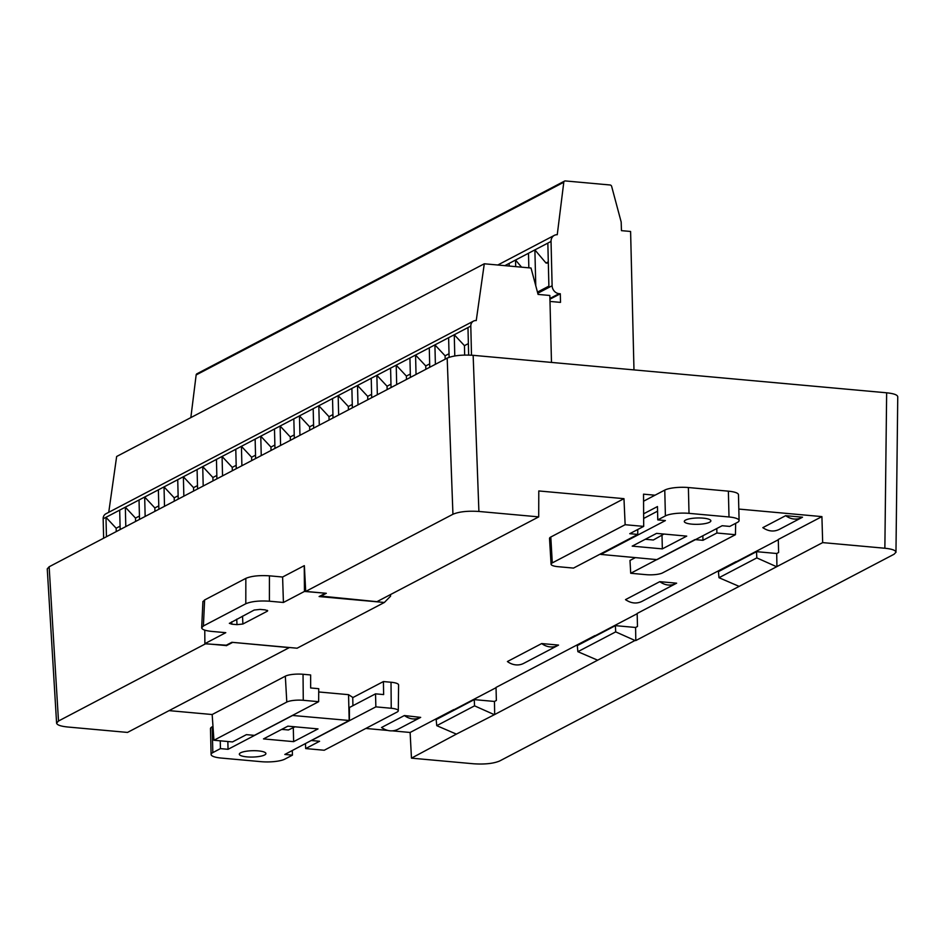 <?xml version="1.0" encoding="UTF-8"?>
<svg xmlns="http://www.w3.org/2000/svg" width="945" height="945" viewBox="0 0 945 945"><rect width="100%" height="100%" fill="white"/><g stroke="black" fill="none" stroke-linecap="round" stroke-linejoin="round"><path stroke-width="1.42" d="M287.871 726.162L263.49 738.907L293.635 741.648L318.016 728.902L287.871 726.162M211.101 754.5A17.719 4.229 -1.4 0 0 221.201 758.055L261.186 761.682A17.719 4.229 -1.4 0 0 284.799 759.142L292.418 755.149L284.823 754.453L349.178 720.48L292.596 715.471L228.04 749.314L220.445 748.617L212.826 752.61L212.188 726.811A17.719 4.229 178.6 0 0 210.475 728.689L211.101 754.5A17.719 4.229 -1.4 0 1 212.826 752.61M246.905 756.874A13.289 3.166 178.6 0 0 265.911 753.555A13.289 3.166 178.6 0 0 252.551 750.708A13.289 3.166 178.6 0 0 239.333 754.204A13.289 3.166 178.6 0 0 246.905 756.874M212.188 726.811L212.979 726.398M352.934 705.679L352.733 697.386L348.551 694.669L318.725 691.964M228.04 749.314L227.851 741.518M348.551 694.669L349.178 720.48M349.39 720.61L349.426 707.521M220.445 748.617L220.256 740.833M292.418 755.149L292.312 750.531M293.293 727.626L293.635 741.648M294.994 726.799L288.426 729.977L281.728 729.375M285.331 676.183L286.796 702.064L213.936 740.254L232.482 741.931L246.409 734.643L254.406 735.364L318.654 701.686L318.748 688.692L310.645 687.96L310.633 674.954L303.038 674.269A13.289 3.166 178.6 0 0 285.331 676.183L212.164 714.526L169.084 710.628M352.745 697.634L383.41 681.558L383.635 694.575L375.531 693.843L375.862 706.86L311.602 740.419M391.017 682.243L391.242 708.266A12.368 2.953 -1.4 0 1 398.294 710.77L398.589 684.936A13.289 3.166 178.6 0 0 391.017 682.243L383.41 681.558M454.202 710.132L453.742 709.601L410.118 732.47L392.411 730.863M387.71 730.438L365.809 728.453M454.191 709.636L496.042 687.7M595.326 636.15L594.866 635.619L496.03 687.428L496.361 700.458L494.459 701.45L494.684 714.526L634.993 640.486L615.691 631.874L577.879 651.684L597.5 660.13M595.315 635.666L637.166 613.718M736.45 562.18L735.99 561.637L637.166 613.447L637.485 626.476L635.583 627.468L635.808 640.556L822.67 542.607L884.863 548.242L886.646 392.801C893.734 393.533 897.431 394.845 897.75 396.746M736.438 561.684L778.302 539.749M738.825 509.071L821.914 516.608L778.29 539.465L778.621 552.494L776.707 553.498L776.932 566.575M550.805 537.02L552.282 562.901A12.368 2.953 178.6 0 0 551.077 564.236L549.517 538.449A13.289 3.166 -1.4 0 1 550.805 537.02L623.972 498.665L538.792 490.951L538.709 516.88L376.949 601.67L320.131 596.011M304.361 565.689L305.707 591.428L452.938 514.257L447.186 358.12C453.316 355.556 461.975 354.623 473.15 355.32L886.646 392.801M802.518 517.198L785.661 515.675C791.036 519.49 796.47 520.104 801.951 517.517L802.518 517.198M801.962 517.506L779.105 529.483C773.766 532 768.332 531.385 762.816 527.653L785.661 515.675M404.377 715.542C409.752 719.358 415.174 719.972 420.667 717.385L404.377 715.542L381.52 727.52C387.048 731.253 392.482 731.867 397.833 729.351L420.679 717.373M557.987 645.4L523.707 663.366A17.719 15.498 62.3 0 1 507.406 661.535L541.698 643.557L558.554 645.081A17.719 15.498 62.3 0 1 557.987 645.4A17.719 15.498 62.3 0 1 541.698 643.557M659.775 581.659L625.495 599.638C631.024 603.371 636.457 603.985 641.797 601.469L676.632 583.183L659.775 581.659C665.15 585.475 670.584 586.089 676.065 583.502M736.037 562.393L735.99 561.637M453.777 710.356L453.742 709.601M594.913 636.375L594.866 635.619M735.659 523.317L735.434 534.705L716.889 533.015L716.794 528.538M821.914 516.608L822.67 542.607M473.15 355.32L478.902 511.458L538.709 516.88M552.282 562.901L625.141 524.711L623.972 498.665M625.141 524.711L643.687 526.389L643.533 494.164L655.015 495.204M478.902 511.458C467.74 510.749 459.081 511.682 452.938 514.257M776.707 553.498L756.508 551.667L718.413 571.63L719.003 577.714L738.624 586.16M410.118 732.47L411.465 758.15L473.658 763.784C484.832 764.493 493.491 763.56 499.633 760.997L894.076 554.231L895.966 552.199C895.647 550.297 891.95 548.974 884.863 548.242M756.508 551.667L756.815 557.893L719.003 577.714M776.117 566.504L756.815 557.893M735.434 534.705L662.575 572.894A12.368 2.953 178.6 0 1 646.096 574.666L630.717 573.272L694.965 539.595L702.962 540.316L702.856 535.85M635.323 557.656L629.984 560.456L630.717 573.272M716.889 533.015L702.962 540.316M637.757 529.495L637.757 534.409L629.76 533.689L643.687 526.389M637.757 534.409L573.509 568.087L558.117 566.693A12.368 2.953 178.6 0 1 551.077 564.236M436.755 725.665L436.165 719.582L474.248 699.619L474.555 705.844L436.755 725.665L456.376 734.111L494.684 714.526M474.248 699.619L494.459 701.45M493.857 714.455L474.555 705.844M411.465 758.15L456.376 734.111M213.936 740.254L212.164 714.526M232.47 642.352L289.264 647.632L127.504 732.422L67.697 727C60.74 726.292 57.031 724.992 56.594 723.126L58.495 721.023L205.715 643.71M305.459 743.632L305.684 748.57L324.229 750.247L397.089 712.057A12.368 2.953 -1.4 0 0 398.294 710.77M47.25 568.878L49.14 566.776L447.186 358.12M286.796 702.064A12.368 2.953 -1.4 0 1 303.274 700.292L303.038 674.269M318.654 701.686L303.274 700.292M305.684 748.57L319.599 741.27L311.602 740.549M391.242 708.266L375.862 706.86M375.531 693.843L349.071 707.71M577.879 651.684L577.289 645.612L615.384 625.649L615.691 631.874M634.993 640.486L635.808 640.556M615.384 625.649L635.583 627.468M226.304 645.199L205.715 643.84M232.482 642.482L226.327 645.707M320.154 596.519L326.32 593.295L305.707 591.428M325.269 593.2L304.455 591.44L304.243 565.677L282.602 577.017L269.419 575.824L269.396 601.197C259.249 600.559 251.382 601.41 245.806 603.737L203.399 625.968L201.675 627.787C201.911 629.524 205.266 630.74 211.763 631.414L225.784 632.678L204.888 643.639L225.69 645.518L231.844 642.293L297.096 648.211L384.355 602.473L390.58 596.165L390.545 594.535M202.903 601.776L204.616 599.969L203.399 625.968M245.806 603.737L245.842 578.364L204.616 599.969M245.842 578.364C251.417 576.025 259.273 575.186 269.419 575.824M304.455 591.44L283.417 602.473L269.396 601.197M283.417 602.473L282.602 577.017M325.257 593.33L319.103 596.555L384.355 602.473M242.522 616.14L242.9 624.007L267.27 611.226L267.695 610.765L265.167 609.868L260.064 609.407L254.17 610.045L229.363 623.381M231.655 621.845L231.879 624.184L229.351 623.31M231.879 624.184L236.994 624.645L236.722 619.176M242.9 624.007L236.994 624.645M204.888 643.639L204.77 630.15M549.919 298.478L559.097 293.671A7.536 6.58 -117.7 0 1 552.116 285.744L551.041 241.424A7.536 6.58 -117.7 0 1 554.337 235.364A7.536 6.58 -117.7 0 1 557.255 234.703L563.787 182.243A1.772 1.547 -117.7 0 1 565.334 180.932L610.08 184.984A1.772 1.547 -117.7 0 1 611.651 186.401L621.184 222.04L621.456 230.651L630.598 231.478L633.977 369.897M535.768 285.756L534.882 249.893L547.84 243.113L548.891 286.122L537.469 292.111M515.698 266.632L515.533 260.04L528.491 253.26L528.846 267.825M504.843 265.651L509.142 263.395L509.201 266.041M548.324 263.088L546.021 263.041L548.301 261.848M468.366 343.602L464.444 345.657L464.668 355.072M449.017 353.737L445.095 355.804L445.178 359.171M429.668 363.884L425.746 365.939L425.829 369.318M410.319 374.019L406.397 376.086L406.48 379.465M390.97 384.166L387.048 386.221L387.131 389.6M371.621 394.313L367.688 396.368L367.77 399.747M352.272 404.448L348.339 406.515L348.421 409.894M332.923 414.595L328.99 416.651L329.073 420.029M435.385 364.297L434.913 344.89L445.095 355.804M416.036 374.444L415.564 355.036L448.627 337.696L449.111 357.316M396.687 384.591L396.215 365.172L415.564 355.036L425.746 365.939M429.278 347.843L429.751 367.262M377.338 394.726L376.866 375.319L396.215 365.172L406.397 376.086M409.929 357.99L410.402 377.398M357.99 404.873L357.517 385.465L376.866 375.319L387.048 386.221M390.58 368.125L391.053 387.544M338.641 415.02L338.168 395.601L357.517 385.465L367.688 396.368M371.231 378.272L371.704 397.691M319.292 425.155L318.819 405.748L338.168 395.601L348.339 406.515M351.883 388.419L352.355 407.827M299.943 435.302L299.471 415.883L318.819 405.748L328.99 416.651M332.534 398.554L333.006 417.973M454.781 355.958L454.261 334.743L464.444 345.657M448.627 337.696L467.976 327.561L468.649 355.072M521.569 267.163L515.533 260.04L509.142 263.395M546.021 263.041L534.882 249.893L528.491 253.248M564.555 181.086L196.914 373.795A1.772 1.547 62.3 0 0 196.147 374.952L190.843 417.607M559.097 293.671L560.302 293.777L560.503 302.376L549.99 301.431M549.943 299.211L560.302 293.777M471.508 355.202L470.799 326.084A6.202 5.422 -117.7 0 1 473.516 321.099A6.202 5.422 -117.7 0 1 476.245 320.568L484.289 263.785L531.019 268.026L538.083 294.415L549.848 295.478L551.478 362.419M473.516 321.099L105.875 513.808A6.202 5.422 62.3 0 0 103.159 518.793L103.631 538.213M106.454 536.725L105.982 517.317L119.684 510.123L120.169 529.543M125.803 526.589L125.331 507.17L139.033 499.988L139.517 519.396M145.152 516.442L144.679 497.035L158.382 489.841L158.866 509.26M164.501 506.307L164.028 486.888L177.731 479.694L178.215 499.114M183.85 496.16L183.377 476.741L197.092 469.559L197.564 488.967M203.199 486.013L202.726 466.606L216.44 459.412L216.913 478.832M222.547 475.878L222.075 456.459L235.789 449.277L236.262 468.685M241.896 465.731L241.424 446.312L255.138 439.13L255.611 458.538M261.245 455.584L260.773 436.177L274.487 428.983L274.96 448.402M280.594 445.449L280.122 426.03L293.836 418.848L294.308 438.256M108.746 512.296L116.648 456.494L484.289 263.785M313.185 408.701L313.657 428.12M313.575 424.742L309.641 426.797L309.724 430.176M293.836 418.848L299.471 415.883L309.641 426.797M294.226 434.877L290.292 436.944L290.375 440.323M274.487 428.983L280.122 426.03L290.292 436.944M274.877 445.024L270.943 447.079L271.026 450.458M255.528 455.171L251.594 457.226L251.677 460.605M236.179 465.306L232.246 467.373L232.328 470.74M216.44 459.412L222.075 456.459L232.246 467.373M235.789 449.277L241.424 446.312L251.594 457.226M255.138 439.13L260.773 436.177L270.943 447.079M216.83 475.453L212.897 477.508L212.979 480.887M197.481 485.6L193.548 487.655L193.63 491.034M178.132 495.735L174.199 497.802L174.282 501.169M158.784 505.882L154.85 507.937L154.933 511.316M139.435 516.029L135.501 518.084L135.584 521.463M120.086 526.164L116.152 528.231L116.235 531.598M103.159 518.793L105.982 517.317L116.152 528.231M119.684 510.123L125.331 507.17L135.501 518.084M139.033 499.988L144.679 497.035L154.85 507.937M158.382 489.841L164.028 486.888L174.199 497.802M177.731 479.694L183.377 476.741L193.548 487.655M197.092 469.559L202.726 466.606L212.897 477.508M662.339 548.88L686.72 536.122L656.574 533.382L632.193 546.139L662.339 548.88L662.008 535.13M688.385 487.537L728.371 491.164L729.008 516.974L689.011 513.348L688.385 487.537A17.719 4.229 178.6 0 0 664.772 490.089L643.569 501.204M664.772 490.089L665.398 515.899A17.719 4.229 -1.4 0 1 689.011 513.348M665.398 515.899L657.779 519.892L665.386 520.577L600.819 554.42L657.011 559.629L722.169 525.727L729.764 526.412L737.383 522.42A17.719 4.229 -1.4 0 0 739.096 520.53A17.719 4.229 -1.4 0 0 729.008 516.974M703.293 518.155A13.289 3.166 178.6 0 0 684.298 521.475A13.289 3.166 178.6 0 0 697.658 524.321A13.289 3.166 178.6 0 0 710.864 520.825A13.289 3.166 178.6 0 0 703.293 518.155M739.096 520.53L738.47 494.731A17.719 4.229 178.6 0 0 728.371 491.164M657.566 511.162L643.651 518.462M643.628 513.808L657.46 506.555L657.779 519.892M600.807 553.782L600.819 554.42M645.317 539.276L653.349 539.997L663.922 534.055M49.14 566.776L58.495 721.023M267.27 611.226L267.258 610.316M537.776 293.257L552.116 285.744M551.041 241.424L547.84 243.101M563.787 182.243L196.147 374.952M467.976 327.561L470.799 326.084M895.966 552.364L897.75 396.912M56.605 723.291L47.262 569.044M202.915 601.481L201.687 627.492M554.337 235.364L497.791 265.013"/></g></svg>
